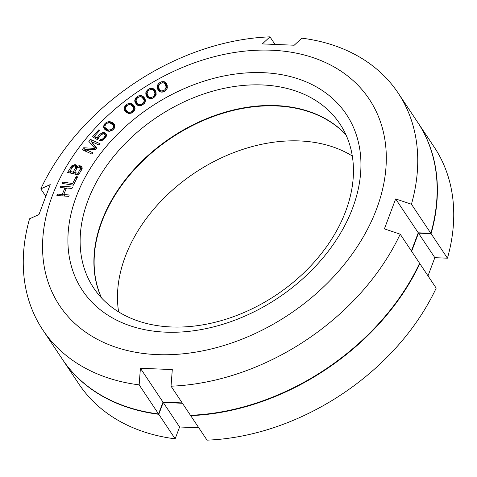 <?xml version="1.0" encoding="UTF-8"?>
<svg xmlns="http://www.w3.org/2000/svg" width="477" height="477" viewBox="0 0 477 477"><rect width="100%" height="100%" fill="white"/><g stroke="black" fill="none" stroke-linecap="round" stroke-linejoin="round"><path stroke-width="0.72" d="M417.769 122.446L434.13 146.97A213.535 154.5 146.3 0 1 447.444 258.194L431.083 233.67A213.535 154.5 -33.7 0 0 417.769 122.446A213.535 154.5 -33.7 0 0 417.655 122.273M431.083 233.67L418.478 233.146L411.639 251.343M419.438 263.596L419.826 263.608A213.535 154.5 -33.7 0 1 190.675 415.628L190.812 415.264M182.429 403.268L163.235 402.469L158.787 414.304A213.535 154.5 -33.7 0 1 62.505 359.467A213.535 154.5 -33.7 0 1 62.392 359.288M346.004 134.913A147.948 107.045 -33.7 0 0 215.205 115.828A147.948 107.045 -33.7 0 0 101.917 221.596A147.948 107.045 -33.7 0 0 101.571 297.988M352.3 156.003A147.948 107.045 -33.7 0 0 125.266 256.596A147.948 107.045 -33.7 0 0 118.63 311.898M198.79 427.791L179.596 426.993L175.148 438.828A213.535 154.5 146.3 0 1 78.866 383.991L62.505 359.467M419.826 263.608L436.187 288.132A213.535 154.5 146.3 0 1 207.036 440.152L190.675 415.628M447.444 258.194L434.839 257.669L428 275.867M163.235 402.469L179.596 426.993M175.148 438.828L158.787 414.304M418.478 233.146L434.839 257.669M134.919 101.851L136.434 104.403L137.895 105.441L138.867 105.799L141.49 105.512L144.298 103.545L145.097 102.209L145.396 100.194L144.865 98.5L143.744 96.968L141.305 95.573L138.688 95.859L137.155 96.676L135.873 97.827L134.747 100.164L134.919 101.851L136.845 104.737M376.514 209.141A186.084 134.639 146.3 0 1 157.219 354.614A186.084 134.639 146.3 0 1 52.345 195.695A186.084 134.639 146.3 0 1 271.634 50.222A186.084 134.639 146.3 0 1 376.514 209.141M352.598 208.151A158.626 114.772 146.3 0 1 165.662 332.159A158.626 114.772 146.3 0 1 76.254 196.691A158.626 114.772 146.3 0 1 263.197 72.677A158.626 114.772 146.3 0 1 352.598 208.151M68.7 196.375L69.278 194.974L63.751 194.562L66.452 188.027L71.973 188.439L72.552 187.038L60.746 186.155L60.168 187.556L64.944 187.914L62.243 194.449L57.473 194.091L56.894 195.492L68.7 196.375M62.708 182.029L62.016 183.418L73.422 185.177L77.578 176.848L76.123 176.627L72.659 183.562L62.708 182.029L63.823 183.693M77.608 166.217L77.107 166.622L76.606 165.203L75.11 164.589L71.711 165.859L67.621 172.412L78.568 175.005L82.199 168.345L82.032 167.272L80.935 165.972L78.938 165.757L77.608 166.217L78.276 167.224M91.375 141.574L99.025 145.032L100.045 143.738L90.32 139.344L88.794 141.281L94.941 148.442L83.708 147.751L82.181 149.689L91.906 154.083L92.926 152.789L85.27 149.331L95.299 149.772L96.652 148.049L91.375 141.574L96.402 148.371M103.473 133.733L105.006 134.627L105.208 135.379L104.475 137.161L102.424 139.117L100.343 139.481L99.228 140.721L101.69 140.584L103.193 139.886L105.435 137.722L106.532 135.206L106.323 134.138L104.976 132.713L102.322 132.743L99.693 134.365L97.839 136.75L97.481 138.121L94.416 136.333L99.818 130.328L98.858 129.768L92.532 136.804L97.505 139.713L100.653 134.925L103.473 133.733M114.933 125.761L113.615 123.442L112.023 122.291L109.108 121.557L106.449 122.374L105.077 123.436L104.052 124.753L103.515 127.103L104.833 129.422L106.419 130.573L109.34 131.306L111.994 130.489L113.371 129.428L114.391 128.11L114.933 125.761M135.069 108.613L134.258 106.019L132.976 104.6L130.37 103.414L127.723 103.873L126.232 104.773L125.028 105.989L124.086 108.345L124.896 110.938L126.178 112.357L128.784 113.544L131.431 113.079L132.922 112.184L134.126 110.968L135.069 108.613M156.17 94.374L155.866 91.578L154.906 89.932L152.658 88.34L150.076 88.454L148.514 89.175L147.166 90.26L145.861 92.568L146.165 95.364L147.125 97.01L149.373 98.602L151.954 98.489L153.516 97.767L154.864 96.676L156.17 94.374M167.248 88.15L167.194 85.276L166.407 83.535L164.362 81.752L161.834 81.686L160.248 82.318L158.835 83.332L157.362 85.592L157.41 88.466L158.197 90.213L160.248 91.989L162.77 92.055L164.362 91.429L165.769 90.409L167.248 88.15M69.815 171.374L72.981 166.419L74.543 166.014L75.575 166.515L75.61 167.821L73.076 172.149L69.815 171.374L71.049 173.223M79.206 167.117L80.47 167.677L80.667 168.244L77.972 173.312L74.478 172.483L77.006 168.154L77.638 167.522L79.206 167.117M107.242 129.452L105.149 127.597L104.886 126.041L105.96 124.074L107.134 123.209L109.943 122.845L113.299 125.266L113.311 127.675L111.314 129.655L108.5 130.018L107.242 129.452L108.416 131.217M127.156 111.32L125.534 109.096L125.576 107.444L126.942 105.56L129.166 104.624L130.919 104.868L132.994 106.741L133.62 107.862L133.578 109.513L132.212 111.391L129.988 112.328L128.235 112.089L127.156 111.32L128.611 113.496M137.477 103.414L136.088 101.035L136.279 99.353L137.781 97.529L140.029 96.73L141.711 97.099L143.565 99.15L144.084 100.343L143.893 102.018L142.396 103.843L140.149 104.642L138.461 104.278L137.477 103.414L139.069 105.805M148.234 96.074L147.095 93.546L147.942 91.024L149.045 90.087L151.31 89.432L152.92 89.92L153.797 90.868L154.942 93.397L154.089 95.913L152.986 96.855L150.726 97.511L149.116 97.016L148.234 96.074L149.957 98.656M159.36 89.33L158.477 86.677L159.527 84.167L160.689 83.284L162.949 82.771L164.476 83.386L165.245 84.411L166.133 87.07L165.084 89.581L163.921 90.457L161.661 90.976L160.135 90.356L159.36 89.33L161.25 92.156M45.631 196.089L40.813 188.868L50.228 184.611L38.971 214.549L29.556 218.806A213.535 154.5 -33.7 0 0 42.87 330.03A213.535 154.5 -33.7 0 0 139.153 384.867L140.411 368.262L172.298 369.58L171.04 386.191A213.535 154.5 -33.7 0 0 400.191 234.177L384.402 228.877L395.654 198.933L418.246 232.8L411.407 250.991M182.196 402.916L163.003 402.123L158.555 413.953L139.153 384.867M140.411 368.262L163.003 402.123M418.246 232.8L430.844 233.319A213.535 154.5 -33.7 0 0 417.536 122.094L398.134 93.009A213.535 154.5 -33.7 0 0 301.852 38.172L294.214 45.226L262.326 43.908L269.964 36.848A213.535 154.5 -33.7 0 0 40.813 188.868M42.87 330.03L62.272 359.115A213.535 154.5 -33.7 0 0 158.555 413.953M171.04 386.191L190.442 415.276A213.535 154.5 -33.7 0 0 419.593 263.262L400.191 234.177M345.92 134.717A147.948 107.045 -33.7 0 0 215.109 115.428A147.948 107.045 -33.7 0 0 101.684 221.25A147.948 107.045 -33.7 0 0 101.428 297.833M345.664 211.305A147.948 107.045 146.3 0 1 224.333 319.727A147.948 107.045 146.3 0 1 93.719 288.066A147.948 107.045 146.3 0 1 87.917 200.614A147.948 107.045 146.3 0 1 209.248 92.192A147.948 107.045 146.3 0 1 339.862 123.847A147.948 107.045 146.3 0 1 345.664 211.305M430.844 233.319L411.442 204.234A213.535 154.5 -33.7 0 0 398.134 93.009M274.841 44.164L269.964 36.848M395.654 198.933L411.442 204.234M57.473 194.091L58.486 195.612M62.243 194.449L63.256 195.969M64.944 187.914L65.904 189.351M60.746 186.155L61.76 187.676M63.751 194.562L64.765 196.083M81.883 169.216L81.513 169.246M77.035 168.125L76.666 168.154M86.575 151.287L85.943 151.388M92.425 143.148L91.453 144.376M103.646 132.57L106.293 136.106M106.121 129.052L105.882 130.179M114.903 126.184L113.389 125.397M126.643 110.938L126.512 112.572M134.979 107.885L133.196 107.051M137.245 103.181L137.185 105.012M145.324 99.866L143.511 99.073M138.998 105.799L136.607 102.221M148.21 96.038L148.281 98.041M156.086 92.401L154.417 91.793M153.797 90.868L156.158 94.404M159.61 89.706L159.7 91.667M167.248 85.58L165.698 85.091M72.659 183.562L73.559 184.909M76.123 176.627L77.018 177.969M77.107 166.622L77.691 167.499M78.938 165.757L79.999 167.349M79.772 165.698L81.966 168.989M80.935 165.972L82.104 167.725M70.817 166.944L71.663 168.214M71.711 165.859L72.444 166.95M72.945 165.114L73.613 166.121M74.275 164.654L75.473 166.443M75.11 164.589L77.292 167.868M76.04 164.809L77.119 166.425M73.076 172.149L74.311 173.998M75.61 167.821L76.457 169.091M75.777 167.081L76.767 168.566M75.575 166.515L76.851 168.423M74.478 172.483L75.712 174.332M77.972 173.312L78.818 174.582M80.5 168.983L81.352 170.253M80.667 168.244L81.656 169.729M80.47 167.677L81.74 169.585M85.27 149.331L86.945 151.835M83.708 147.751L86.045 151.251M94.941 148.442L95.585 149.408M90.32 139.344L91.995 141.854M98.858 129.768L99.484 130.704M94.416 136.333L96.145 138.92M97.481 138.121L98.101 139.051M97.839 136.75L98.817 138.217M98.578 135.605L99.258 136.631M99.693 134.365L100.313 135.295M100.814 133.441L101.416 134.341M102.322 132.743L103.008 133.769M104.976 132.713L106.49 134.985M100.343 139.481L101.13 140.655M101.482 139.517L102.078 140.405M102.424 139.117L102.996 139.976M103.36 138.402L103.938 139.272M104.475 137.161L105.101 138.091M105.029 136.219L105.727 137.269M105.208 135.379L106.091 136.702M105.006 134.627L106.21 136.434M103.819 128.009L104.463 128.969M103.515 127.103L105.274 129.744M103.581 126.125L105.918 129.625M104.052 124.753L104.898 126.017M105.077 123.436L105.715 124.402M106.449 122.374L107.051 123.275M107.981 121.766L108.708 122.863M109.108 121.557L109.978 122.857M110.211 121.671L111.535 123.65M110.944 121.856L112.989 124.92M112.023 122.291L114.361 125.797M113.615 123.442L114.695 125.063M106.007 128.563L107.671 131.05M105.149 127.597L107.397 130.966M108.5 130.018L109.358 131.306M110.36 129.994L110.968 130.901M111.314 129.655L111.898 130.531M112.489 128.79L113.067 129.661M113.311 127.675L113.967 128.659M113.556 126.822L114.402 128.086M113.299 125.266L114.665 127.317M124.408 109.972L125.493 111.6M124.205 109.322L126.268 112.417M124.086 108.345L126.423 111.845M124.33 107.343L125.695 109.376M125.028 105.989L125.749 107.069M126.232 104.773L126.834 105.679M127.723 103.873L128.343 104.809M129.267 103.467L130.132 104.761M130.37 103.414L131.724 105.441M131.39 103.688L133.727 107.194M132.04 103.986L134.377 107.492M132.976 104.6L134.902 107.486M126.161 110.217L128.295 113.407M128.235 112.089L129.195 113.52M129.988 112.328L130.632 113.293M130.948 112.119L131.545 113.013M132.212 111.391L132.791 112.262M133.19 110.354L133.81 111.284M133.578 109.513L134.311 110.61M133.62 107.862L134.806 109.638M132.994 106.741L134.848 109.519M143.744 96.968L144.996 98.846M142.885 96.276L145.223 99.782M142.277 95.931L144.614 99.431M141.305 95.573L143.643 99.079M140.232 95.555L141.18 96.98M138.688 95.859L139.338 96.837M137.155 96.676L137.746 97.558M135.873 97.827L136.553 98.846M135.074 99.162L136.124 100.73M134.747 100.164L137.084 103.67M134.776 101.178L137.114 104.678M138.461 104.278L139.487 105.811M140.149 104.642L140.816 105.644M141.097 104.493L141.699 105.399M142.396 103.843L142.975 104.719M143.44 102.853L144.048 103.765M143.893 102.018L144.585 103.062M144.084 100.343L145.175 101.977M143.565 99.15L145.264 101.696M146.165 95.364L147.536 97.409M145.879 94.297L148.216 97.803M145.801 93.599L148.138 97.105M145.861 92.568L148.198 96.068M146.272 91.566L147.208 92.967M147.166 90.26L147.81 91.232M148.514 89.175L149.11 90.064M150.076 88.454L150.762 89.479M151.614 88.245L152.682 89.849M152.658 88.34L154.995 91.846M153.57 88.77L155.907 92.276M154.131 89.169L155.949 91.894M149.116 97.016L150.219 98.679M150.726 97.511L151.424 98.56M151.662 97.427L152.276 98.34M152.986 96.855L153.564 97.725M154.089 95.913L154.691 96.819M154.608 95.096L155.269 96.092M154.942 93.397L155.949 94.911M154.542 92.15L156.116 94.506M157.41 88.466L159.449 91.518M157.225 87.363L159.562 90.863M157.213 86.641L159.551 90.147M157.362 85.592L158.656 87.529M157.851 84.596L158.698 85.872M158.835 83.332L159.455 84.262M160.248 82.318L160.856 83.225M161.834 81.686L162.568 82.777M163.349 81.585L165.137 84.268M164.362 81.752L166.7 85.258M165.209 82.253L167.135 85.139M165.722 82.7L166.688 84.143M160.135 90.356L161.333 92.156M161.661 90.976L162.401 92.079M162.585 90.952L163.212 91.882M163.921 90.457L164.499 91.328M165.084 89.581L165.68 90.475M165.662 88.782L166.3 89.736M166.133 87.07L167.081 88.489M165.859 85.771L167.284 87.899M165.245 84.411L167.332 87.541"/></g></svg>
